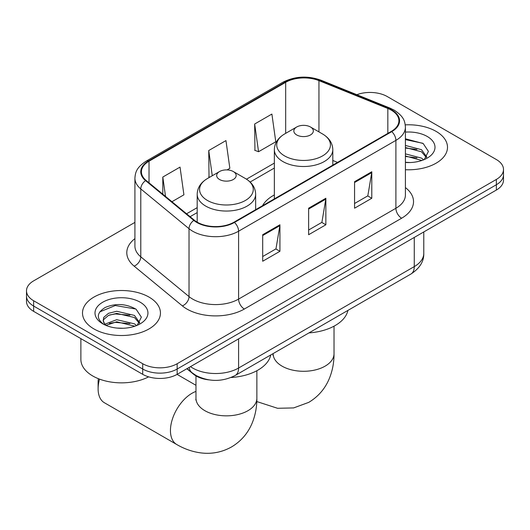 <?xml version="1.0" encoding="UTF-8"?>
<svg xmlns="http://www.w3.org/2000/svg" width="530" height="530" viewBox="0 0 530 530"><rect width="100%" height="100%" fill="white"/><g stroke="black" fill="none" stroke-linecap="round" stroke-linejoin="round"><path stroke-width="0.79" d="M274.354 194.941A43.029 24.844 0 0 0 262.535 205.713M208.794 379.858A24.36 14.065 180 0 1 193.39 374.107L186.865 368.728M134.918 222.388L33.635 280.86A24.36 14.065 0 0 0 26.5 290.804L26.5 301.411A24.36 14.065 0 0 0 33.635 311.355L142.716 374.332A24.36 14.065 0 0 0 177.159 374.332L496.365 190.038A24.36 14.065 0 0 0 503.5 180.094L503.5 174.794A24.36 14.065 0 0 1 496.365 184.738A24.36 14.065 0 0 0 503.5 174.794L503.5 169.487A24.36 14.065 0 0 0 496.365 159.543L387.284 96.566A24.36 14.065 0 0 0 356.842 94.698M26.5 290.804A24.36 14.065 0 0 0 33.635 300.748L142.716 363.726A24.36 14.065 0 0 0 177.159 363.726L177.159 369.026L496.365 184.738L177.159 369.026A24.36 14.065 0 0 1 142.716 369.026A24.36 14.065 0 0 0 177.159 369.026L177.159 374.332M33.635 300.748L33.635 306.048L142.716 369.026L33.635 306.048A24.36 14.065 0 0 1 26.5 296.104A24.36 14.065 0 0 0 33.635 306.048L33.635 311.355M436.084 131.374A38.975 22.498 0 0 0 405.251 124.861A38.975 22.498 0 0 1 436.084 131.374A38.975 22.498 0 0 1 447.499 147.28A38.975 22.498 0 0 0 436.084 131.374M149.029 297.098A38.975 22.498 0 0 0 106.556 292.222A38.975 22.498 0 0 0 82.501 313.011A38.975 22.498 0 0 0 93.916 328.918A38.975 22.498 0 0 0 136.389 333.801A38.975 22.498 0 0 0 160.444 313.011A38.975 22.498 0 0 0 149.029 297.098A38.975 22.498 0 0 0 106.556 292.222A38.975 22.498 0 0 0 82.501 313.011A38.975 22.498 0 0 0 93.916 328.918A38.975 22.498 0 0 0 136.389 333.801A38.975 22.498 0 0 0 160.444 313.011A38.975 22.498 0 0 0 149.029 297.098M391.306 110.16A25.983 14.999 180 0 1 398.911 120.767A25.983 14.999 180 0 1 391.306 131.374L233.995 222.189A25.983 14.999 180 0 1 194.344 220.189L146.108 180.419A25.983 14.999 180 0 1 141.411 171.813A25.983 14.999 180 0 1 149.023 161.206L285.677 82.309A25.983 14.999 180 0 1 318.947 80.626L387.834 108.478A25.983 14.999 180 0 1 391.306 110.16M391.763 109.889A26.633 15.377 0 0 0 388.205 108.166L319.325 80.322A26.633 15.377 0 0 0 285.219 82.044L148.559 160.941A26.633 15.377 0 0 0 145.578 180.631L193.814 220.4A26.633 15.377 0 0 0 234.459 222.454L391.763 131.639A26.633 15.377 0 0 0 391.763 109.889M262.701 234.717L262.701 261.237L279.926 251.293L279.926 224.78L262.701 234.717M262.701 256.533L275.971 248.875L279.86 225.654A6.493 3.75 -120 0 0 279.926 224.78M275.852 248.941L279.926 251.293M354.563 181.684L354.563 208.204L371.782 198.26L371.782 171.746L354.563 181.684M354.563 203.5L367.827 195.842L371.716 172.621A6.493 3.75 -120 0 0 371.782 171.746M367.707 195.908L371.782 198.26M308.632 208.204L308.632 234.724L325.857 224.78L325.857 198.26L308.632 208.204M308.632 230.013L321.895 222.355L325.784 199.141A6.493 3.75 -120 0 0 325.857 198.26M321.783 222.428L325.857 224.78M405.41 169.713A38.975 22.498 0 0 0 447.499 147.28A38.975 22.498 0 0 1 405.41 169.713M177.159 363.726L496.365 179.431A24.36 14.065 0 0 0 503.5 169.487M254.665 124.013L258.554 151.719L275.779 141.775L271.89 114.069L254.665 124.013L254.943 150.368M171.945 201.718L183.917 194.808L180.034 167.102L162.809 177.047L162.809 194.185M227.052 169.905L229.848 168.295L225.959 140.589L208.74 150.527L209.012 176.887M209.781 177.172L208.74 176.781M208.74 150.527L212.272 175.735M258.554 151.719L254.665 150.268M162.809 177.047L165.526 196.425M405.41 162.286L410.246 162.531M405.41 153.866L421.502 158.106L423.649 159.822M405.41 155.972L421.887 160.477M405.41 145.445L421.502 149.685L426.769 156.966M405.41 147.552L421.502 151.792L426.358 157.516M405.41 162.458A26.467 15.284 0 0 0 427.246 158.086A26.467 15.284 0 0 0 427.246 136.475A26.467 15.284 0 0 0 405.41 132.109M424.272 159.563L428.419 151.421L423.178 143.517L405.41 138.794M405.41 139.609L422.821 143.279M405.41 148.029L416.958 149.467M405.41 156.449L416.958 157.887M296.694 134.951A9.745 5.625 0 0 0 310.467 134.951A9.745 5.625 0 0 0 310.467 126.995L322.565 133.977A26.851 15.502 0 0 1 322.565 155.906A26.851 15.502 0 0 1 284.597 155.906A26.851 15.502 0 0 1 284.597 133.977C277.978 137.906 274.566 143.126 274.354 149.632A29.229 16.874 0 0 0 282.914 161.564A29.229 16.874 0 0 0 314.767 165.221A29.229 16.874 0 0 0 332.807 149.632C332.595 143.126 329.176 137.906 322.565 133.977L310.467 126.995A9.745 5.625 0 0 0 296.694 126.995A9.745 5.625 0 0 0 296.694 134.951M308.95 332.906A44.653 25.785 0 0 0 347.912 310.408M99.521 379.135A30.448 17.576 120 0 0 98.11 388.821L98.11 382.19A22.326 12.892 -60 0 1 98.375 378.692M98.11 388.821A30.448 17.576 120 0 0 104.41 402.754L176.748 444.518A30.448 17.576 -60 0 1 172.084 420.124A30.448 17.576 -60 0 1 191.973 393.293A30.448 17.576 -60 0 1 195.974 391.418M219.533 179.498A9.745 5.625 0 0 0 233.306 179.498A9.745 5.625 0 0 0 233.306 171.541L245.403 178.531A26.851 15.502 0 0 1 245.403 200.453A26.851 15.502 0 0 1 207.435 200.453A26.851 15.502 0 0 1 207.435 178.531C200.824 182.452 197.405 187.673 197.193 194.179A29.229 16.874 0 0 0 205.753 206.11A29.229 16.874 0 0 0 237.606 209.767A29.229 16.874 0 0 0 255.645 194.179C255.433 187.673 252.022 182.452 245.403 178.531L233.306 171.541A9.745 5.625 0 0 0 219.533 171.541A9.745 5.625 0 0 0 219.533 179.498M231.047 377.499A44.653 25.785 0 0 0 270.75 354.961M80.878 338.63L80.878 359.413A40.598 23.439 0 0 0 92.77 375.989A40.598 23.439 0 0 0 148.625 376.843M117.07 328.077L123.192 328.262M104.907 324.194L116.726 319.689L134.448 323.837L136.594 325.552M105.993 325.327L116.726 321.796L134.832 326.202M105.092 325.016L103.191 320.57A18.351 10.593 0 0 0 106.159 325.473M103.191 320.57L103.747 317.357L108.498 313.31L116.726 311.269L134.448 315.416L139.715 322.697M103.237 320.829L103.747 319.464L108.498 315.416L116.726 313.376L134.448 317.516L139.304 323.24M137.217 325.294L141.364 317.152L136.124 309.248C126.06 303.65 115.765 303.054 105.238 307.46C96.599 312.793 96.056 318.397 103.608 324.274L103.701 324.334M140.192 302.206A26.467 15.284 0 0 0 102.754 302.206A26.467 15.284 0 0 0 102.754 323.817A26.467 15.284 0 0 0 140.192 323.817A26.467 15.284 0 0 0 140.192 302.206M99.739 311.905L115.282 305.525L135.766 309.01M109.445 315.005L115.282 313.945L129.903 315.198M109.445 323.419L115.282 322.366L129.903 323.618M193.39 373.756L193.39 374.107M190.482 366.641A32.476 18.749 0 0 0 192.662 368.032A32.476 18.749 0 0 0 238.593 368.032L414.268 266.61A32.476 18.749 0 0 0 423.781 253.347C424.02 261.409 419.727 268.306 410.902 274.043L235.227 375.465A16.238 9.374 60 0 0 238.593 368.032L238.593 338.862M414.268 237.44L414.268 266.61A16.238 9.374 60 0 1 410.902 274.043M189.164 367.403A16.238 10.858 129.5 0 0 191.993 372.683L187.064 368.615M496.365 190.038L496.365 179.431M142.716 374.332L142.716 363.726M405.41 187.58A40.598 23.439 180 0 1 401.641 218.214L244.33 309.036A8.122 4.691 60 0 1 238.593 299.092L395.897 208.27A32.476 18.749 0 0 0 405.41 195.013L405.41 127.127A32.476 18.749 180 0 1 395.897 140.384A8.122 4.691 -120 0 0 391.763 131.639M244.33 309.036A40.598 23.439 180 0 1 186.924 309.036A40.598 23.439 180 0 1 182.373 305.903L134.136 266.133A40.598 23.439 180 0 1 134.918 238.626M192.662 299.092A32.476 18.749 0 0 0 238.593 299.092L238.593 231.206A32.476 18.749 180 0 1 189.024 228.702L140.788 188.932A32.476 18.749 180 0 1 134.918 178.179L134.918 246.059A32.476 18.749 0 0 0 140.788 256.818L189.024 296.588A32.476 18.749 0 0 0 192.662 299.092M405.41 127.127C404.887 121.549 404.37 116.905 394.214 110.154L389.947 108.08A8.122 3.803 112 0 0 388.205 108.166M389.947 108.08L321.061 80.235C307.612 75.472 294.846 76.168 282.768 82.302A8.122 4.691 60 0 1 285.219 82.044M148.559 160.941A8.122 4.691 -120 0 0 146.108 161.2C136.263 167.659 135.369 172.522 134.918 178.179M145.578 180.631A8.122 5.432 129.5 0 0 140.788 188.932L140.788 256.818A8.122 5.432 -50.5 0 1 134.136 266.133M321.061 80.235A8.122 3.803 112 0 0 319.325 80.322M193.814 220.4A8.122 5.432 129.5 0 0 189.024 228.702L189.024 296.588A8.122 5.432 -50.5 0 1 182.373 305.903M234.459 222.454A8.122 4.691 60 0 1 238.593 231.206L395.897 140.384L395.897 208.27A8.122 4.691 60 0 0 401.641 218.214M149.023 161.206L149.023 182.817M387.834 108.478L387.834 133.374M318.947 80.626L318.947 131.891M337.557 162.399L332.807 160.477M285.677 82.309L285.677 133.355M274.354 163.094L246.483 179.186M197.193 207.647L186.567 213.775M308.632 209.045L325.784 199.141M354.563 182.525L371.716 172.621M262.701 235.558L279.86 225.654M334.026 326.169L334.026 353.715A30.448 17.576 180 0 1 325.109 366.144A30.448 17.576 180 0 1 282.053 366.144A30.448 17.576 180 0 1 273.135 353.715L272.996 355.458M256.865 370.722L256.865 398.262A30.448 17.576 180 0 1 247.947 410.697A30.448 17.576 180 0 1 204.891 410.697A30.448 17.576 180 0 1 195.974 398.262L195.835 400.004M235.227 375.465C222.163 382.031 209.092 382.031 196.027 375.465L191.993 372.683M423.781 253.347L423.781 231.948M282.768 82.302L146.108 161.2M274.354 168.036L250.12 182.028M197.193 212.59L190.098 216.684M334.026 353.715C334.072 362.394 332.529 370.602 329.402 378.347C325.148 388.669 318.252 396.678 308.712 402.383L293.64 407.921L277.561 408.285L256.792 401.554M332.807 165.141L332.807 149.632M274.354 198.896L274.354 149.632M296.694 126.995L284.597 133.977M256.865 398.262C256.911 406.941 255.367 415.149 252.24 422.9C247.987 433.215 241.09 441.225 231.557 446.936C221.845 452.342 211.457 454.309 200.4 452.832C192.125 451.666 184.241 448.897 176.748 444.518M255.645 209.688L255.645 194.179M197.193 222.156L197.193 194.179M219.533 171.541L207.435 178.531M195.974 385.303L177.066 374.385M195.974 375.902L195.974 398.262"/></g></svg>
